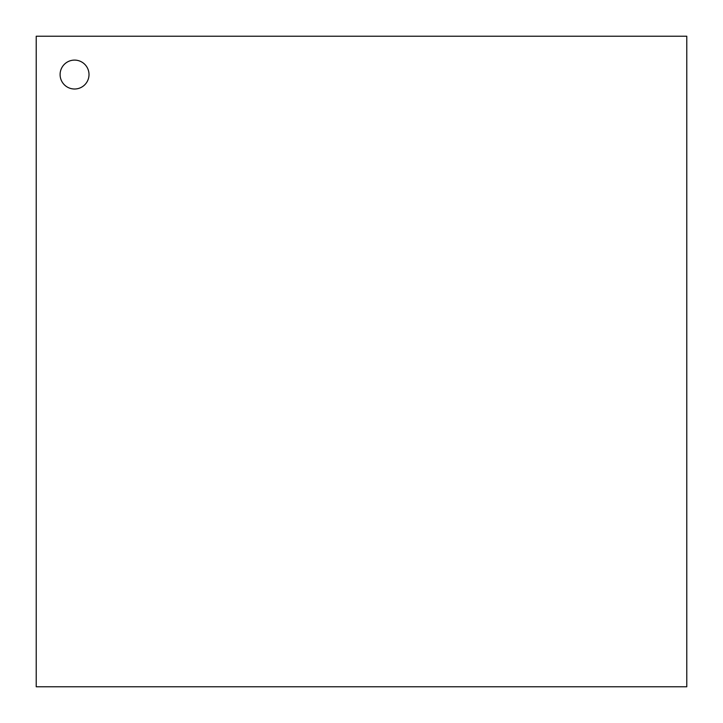 <?xml version="1.0" encoding="UTF-8"?>
<svg xmlns="http://www.w3.org/2000/svg" width="723" height="723" viewBox="0 0 723 723"><rect width="100%" height="100%" fill="white"/><g stroke="black" fill="none" stroke-linecap="round" stroke-linejoin="round"><path stroke-width="1.08" d="M60.099 74.559A14.46 14.46 0 0 0 74.559 89.01A14.46 14.46 0 0 0 89.01 74.559A14.46 14.46 0 0 0 74.559 60.099A14.46 14.46 0 0 0 60.099 74.559M686.778 686.778L686.778 36.222L36.222 36.222L36.222 686.778L686.778 686.778M623.533 36.222L641.599 36.222M135.617 686.778L117.542 686.778M686.778 587.383L686.778 605.458M587.383 36.222L605.458 36.222M36.222 99.467L36.222 81.401M99.467 686.778L81.401 686.778M686.778 623.533L686.778 641.599M551.242 36.222L569.317 36.222M515.101 36.222L533.176 36.222M478.96 36.222L497.035 36.222M442.819 36.222L460.894 36.222M406.678 36.222L424.744 36.222M370.538 36.222L388.603 36.222M334.397 36.222L352.463 36.222M298.256 36.222L316.322 36.222M262.106 36.222L280.181 36.222M225.965 36.222L244.04 36.222M189.824 36.222L207.899 36.222M153.683 36.222L171.758 36.222M117.542 36.222L135.617 36.222M81.401 36.222L99.467 36.222M686.778 551.242L686.778 569.317M686.778 515.101L686.778 533.176M686.778 478.96L686.778 497.035M686.778 442.819L686.778 460.894M686.778 406.678L686.778 424.744M686.778 370.538L686.778 388.603M686.778 334.397L686.778 352.463M686.778 298.256L686.778 316.322M686.778 262.106L686.778 280.181M686.778 225.965L686.778 244.04M686.778 189.824L686.778 207.899M686.778 153.683L686.778 171.758M686.778 117.542L686.778 135.617M686.778 81.401L686.778 99.467M171.758 686.778L153.683 686.778M207.899 686.778L189.824 686.778M244.04 686.778L225.965 686.778M280.181 686.778L262.106 686.778M316.322 686.778L298.256 686.778M352.463 686.778L334.397 686.778M388.603 686.778L370.538 686.778M424.744 686.778L406.678 686.778M460.894 686.778L442.819 686.778M497.035 686.778L478.96 686.778M533.176 686.778L515.101 686.778M569.317 686.778L551.242 686.778M605.458 686.778L587.383 686.778M641.599 686.778L623.533 686.778M36.222 135.617L36.222 117.542M36.222 171.758L36.222 153.683M36.222 207.899L36.222 189.824M36.222 244.04L36.222 225.965M36.222 280.181L36.222 262.106M36.222 316.322L36.222 298.256M36.222 352.463L36.222 334.397M36.222 388.603L36.222 370.538M36.222 424.744L36.222 406.678M36.222 460.894L36.222 442.819M36.222 497.035L36.222 478.96M36.222 533.176L36.222 515.101M36.222 569.317L36.222 551.242M36.222 605.458L36.222 587.383M36.222 641.599L36.222 623.533"/></g></svg>

